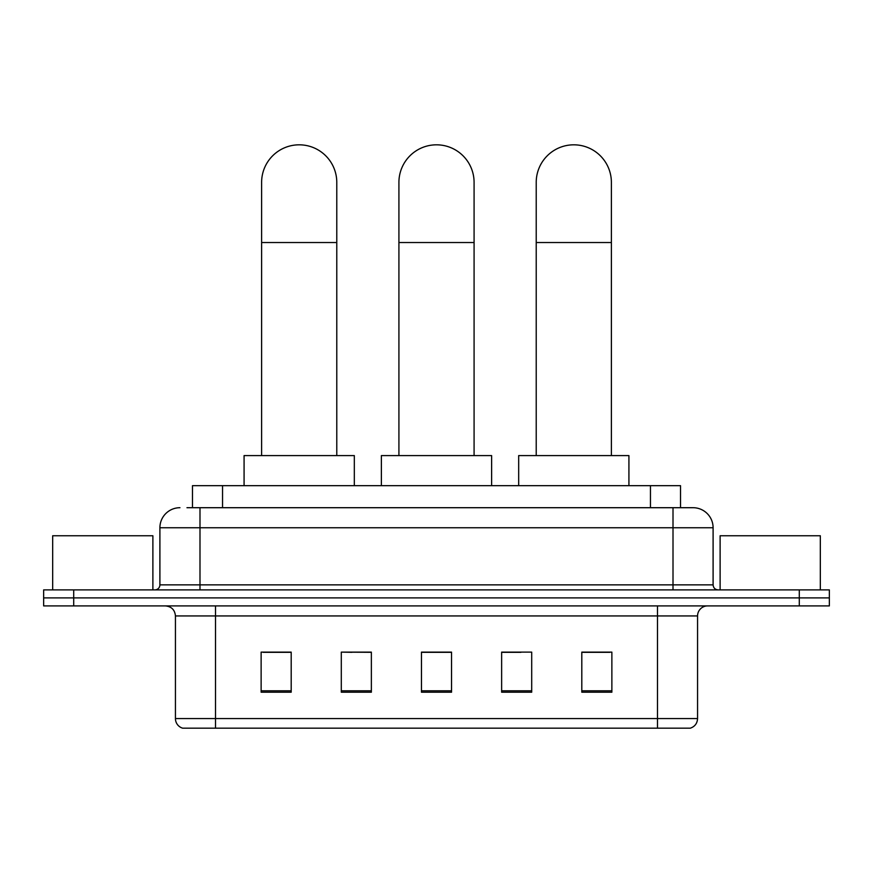 <?xml version="1.0" encoding="UTF-8"?>
<svg xmlns="http://www.w3.org/2000/svg" width="873" height="873" viewBox="0 0 873 873"><rect width="100%" height="100%" fill="white"/><g stroke="black" fill="none" stroke-linecap="round" stroke-linejoin="round"><path stroke-width="1.31" d="M352.037 652.317L341.299 652.12L341.299 692.202L371.363 692.202L371.363 652.12L341.299 652.12L371.363 652.317M192.486 507.704L192.486 485.661L680.514 485.661L680.514 507.704M187.422 507.704L686.036 507.704M186.964 507.704L199.993 507.704L199.993 527.75L159.901 527.75L159.901 584.866A5.009 5.009 0 0 1 154.892 589.886M179.947 507.704A20.046 20.046 0 0 0 159.901 527.75M693.053 507.704A20.046 20.046 0 0 1 713.099 527.75L673.007 527.75L673.007 507.704L692.747 507.704M713.099 527.75L713.099 584.866C713.394 587.911 715.063 589.581 718.108 589.886M73.714 589.886L43.65 589.886L43.65 597.896L73.714 597.896L43.65 597.896L43.65 605.917L73.714 605.917L73.714 597.896L799.286 597.896L73.714 597.896L73.714 589.886L799.286 589.886L799.286 597.896L829.35 597.896L799.286 597.896L799.286 605.917L73.714 605.917M799.286 605.917L829.35 605.917L829.35 589.886L799.286 589.886M697.56 718.555C697.287 723.368 694.886 726.565 690.347 728.18L657.478 728.18L657.478 718.555L697.56 718.555L697.56 615.934A10.018 10.018 0 0 1 707.588 605.917M657.478 728.18L182.653 728.18A10.018 10.018 0 0 1 175.44 718.555L175.44 615.934C174.84 609.856 171.501 606.506 165.412 605.917M611.875 692.202L611.875 652.12L581.811 652.12L581.811 692.202L611.875 692.202M531.701 692.202L531.701 652.12L501.637 652.12L501.637 692.202L531.701 692.202M291.189 692.202L291.189 652.12L261.125 652.12L261.125 692.202L291.189 692.202M451.537 692.202L451.537 652.12L421.463 652.12L421.463 692.202L451.537 692.202M175.44 718.555L215.522 718.555L215.522 728.18L201.969 728.18M639.451 728.18L233.549 728.18M581.811 652.317L609.878 652.317M263.122 652.317L291.189 652.317M501.637 652.317L520.963 652.317M451.537 652.317L421.463 652.317M152.884 589.886L152.884 535.76L52.675 535.76L52.675 589.886M398.917 455.586L398.917 182.402A37.583 37.583 0 0 1 436.5 144.82A37.583 37.583 0 0 1 474.083 182.402A37.583 37.583 0 0 0 436.5 144.82M474.083 455.586L474.083 182.402M491.619 485.661L491.619 455.586L381.381 455.586L381.381 485.661M261.616 455.586L261.616 182.402A37.583 37.583 0 0 1 299.199 144.82A37.583 37.583 0 0 1 336.782 182.402A37.583 37.583 0 0 0 299.199 144.82M336.782 455.586L336.782 182.402M354.318 485.661L354.318 455.586L244.08 455.586L244.08 485.661M536.218 455.586L536.218 182.402A37.583 37.583 0 0 1 573.801 144.82A37.583 37.583 0 0 1 611.384 182.402A37.583 37.583 0 0 0 573.801 144.82M611.384 455.586L611.384 182.402M628.92 485.661L628.92 455.586L518.682 455.586L518.682 485.661M820.325 589.886L820.325 535.76L720.116 535.76L720.116 589.886M222.55 507.704L222.55 485.661M650.45 507.704L650.45 485.661M199.993 589.886L199.993 584.866L713.099 584.866M159.901 584.866L199.993 584.866L199.993 527.75L673.007 527.75L673.007 589.886M657.478 605.917L657.478 615.934L175.44 615.934M697.56 615.934L657.478 615.934L657.478 718.555L215.522 718.555L215.522 605.917M451.537 690.805L421.463 690.805M371.363 690.805L341.299 690.805M291.189 690.805L261.125 690.805M531.701 690.805L501.637 690.805M611.875 690.805L581.811 690.805M398.917 242.53L474.083 242.53M261.616 242.53L336.782 242.53M536.218 242.53L611.384 242.53"/></g></svg>
